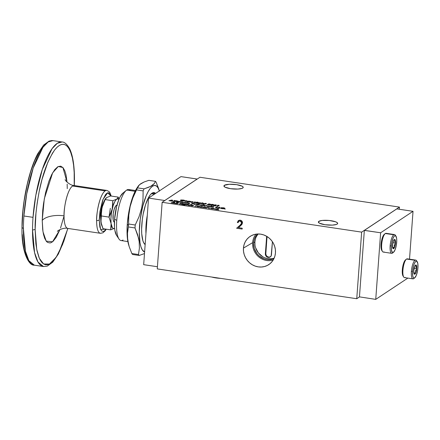 <?xml version="1.0" encoding="UTF-8"?>
<svg xmlns="http://www.w3.org/2000/svg" width="440" height="440" viewBox="0 0 440 440"><rect width="100%" height="100%" fill="white"/><g stroke="black" fill="none" stroke-linecap="round" stroke-linejoin="round"><path stroke-width="0.66" d="M105.144 190.883C99.385 194.926 96.129 215.111 96.624 220.732L99.242 220.176L99.858 227.112L101.371 230.747L103.224 231.534L104.72 230.687L105.991 229.157L100.595 229.46L99.242 220.176L96.624 220.732A21.675 6.265 -81.5 0 1 105.144 190.883A21.675 6.265 -81.5 0 1 106.81 190.421L74.234 185.548A21.675 6.265 98.5 0 0 72.567 186.01L105.144 190.883L72.567 186.01A21.675 6.265 98.5 0 0 64.053 215.859A21.675 6.265 98.5 0 0 67.821 228.426L100.397 233.294A21.675 6.265 -81.5 0 1 96.624 220.732A21.675 6.265 98.5 0 0 100.743 233.316M33.022 217.349A62.964 18.2 -81.5 0 1 62.095 141.988L57.294 143.303L52.058 148.698L42.3 169.444L35.855 195.096L33.022 217.349A62.964 18.2 98.5 0 0 32.522 230.032L34.568 252.604L37.983 262.031L43.472 266.53A62.964 18.2 -81.5 0 1 32.522 230.032L35.14 229.482L35.97 213.114L37.191 202.906L39.154 191.56L41.971 179.586L47.784 162.421L52.454 153.191L54.896 149.661L57.338 146.988L59.714 145.216L61.985 144.359L64.103 144.392L66.028 145.233L67.744 146.806L69.24 148.989L70.51 151.673L72.424 158.092L73.601 165.253L74.184 172.557L74.212 185.548L74.338 179.625C75.174 162.564 69.399 131.962 54.896 149.661C47.845 159.946 42.598 173.91 39.154 191.56C36.245 207.631 34.903 220.27 35.14 229.482L32.522 230.032A62.964 18.2 -81.5 0 1 33.022 217.349L23.898 215.985L33.022 217.349M67.903 228.437L58.449 253.88L52.745 262.19L47.278 266.107L43.472 266.53L34.353 265.166C28.529 265.903 21.279 251.026 22 227.816C21.928 202.587 28.798 170.143 37.812 153.626L43.648 145.024L49.148 141.059L52.976 140.624A62.964 18.2 98.5 0 0 23.898 215.985A62.964 18.2 98.5 0 0 23.402 228.668A62.964 18.2 98.5 0 0 34.353 265.166L28.859 260.667L25.449 251.24L23.402 228.668L22.11 227.53L23.402 228.668A62.964 18.2 -81.5 0 1 23.898 215.985L26.736 193.732L33.176 168.08L42.933 147.334L48.169 141.939L52.976 140.624L62.095 141.988C64.548 141.966 67.067 144.238 69.669 148.797C72.875 155.645 74.47 165.825 74.448 179.339L74.311 185.565M116.969 205.161A8.602 2.486 98.5 0 0 116.347 205.348L116.897 205.431L116.347 205.348L115.808 205.86L114.257 209.049L113.207 213.802L113.151 219.786L113.729 221.59L114.609 222.189M126.269 190.377L122.821 193.177A22.363 6.463 98.5 0 0 114.582 219.203L116.754 220.402A25.806 7.458 -81.5 0 1 126.269 190.377A25.806 7.458 -81.5 0 1 126.693 190.064A25.806 7.458 -81.5 0 1 130.411 190.619M135.498 190.537L128.673 189.519A25.806 7.458 98.5 0 0 126.693 190.064L135.102 191.323L126.693 190.064A25.806 7.458 98.5 0 0 116.754 220.402L114.582 219.203L116.644 206.393L119.02 199.139L120.379 196.334L123.189 192.907M128.706 245.02L127.193 235.95L127.303 223.999A33.715 9.746 98.5 0 1 137.099 187.809L138.49 185.74L140.707 183.744L144.227 181.94L148.836 180.345L155.441 181.33L154.418 183.464L152.202 185.46L152.531 186.186A33.715 9.746 -81.5 0 1 159.357 190.922L158.01 187.792L156.398 185.988L154.55 185.444L152.531 186.186L152.202 185.46L148.681 187.264L144.078 188.859L137.472 187.875L139.43 184.723L144.227 181.94L148.836 180.345L155.441 181.33A38.88 11.237 -81.5 0 1 156.162 182.259A38.88 11.237 98.5 0 0 155.441 181.33M154.418 183.464L150.596 186.389L144.078 188.859A38.88 11.237 98.5 0 0 143.138 190.883L142.972 199.584L141.642 208.252L138.991 216.799L135.229 225L128.623 224.01L128.788 215.27L130.147 206.536L132.787 198.061L136.532 189.899L143.138 190.883L142.972 199.584L141.642 208.252L138.991 216.799L135.229 225A38.88 11.237 98.5 0 0 135.008 227.948L138.572 238.189L139.178 241.566L139.403 248.199L138.463 254.535L131.857 253.545L129.206 246.675L127.683 239.844L127.468 233.266L128.403 226.963L135.008 227.948L137.654 234.79L139.178 241.566L139.403 248.199L138.463 254.535L131.857 253.545A38.88 11.237 98.5 0 0 132.578 254.474A38.88 11.237 -81.5 0 1 131.857 253.545L129.206 246.675L127.683 239.844L127.468 233.266L128.403 226.963A38.88 11.237 -81.5 0 1 128.502 225.495L127.303 223.999L128.502 225.495A38.88 11.237 -81.5 0 1 128.623 224.01L128.788 215.27L130.147 206.536L132.787 198.061L136.532 189.899A38.88 11.237 -81.5 0 1 137.472 187.875L138.49 185.74M158.818 189.129L156.162 182.259L159.423 191.147M159.225 190.52L158.961 189.596M154.743 193.98A25.806 7.458 98.5 0 0 151.316 193.749A25.806 7.458 98.5 0 0 151.234 193.804A25.806 7.458 98.5 0 1 151.316 193.749L154.396 194.205L151.316 193.749L152.02 193.177L151.316 193.749A25.806 7.458 98.5 0 1 153.302 193.198L155.436 193.518M143.869 243.062A25.806 7.458 98.5 0 0 145.184 244.112A25.806 7.458 98.5 0 1 143.869 243.062M145.151 244.569A26.494 7.656 -81.5 0 1 144.111 243.452A26.494 7.656 -81.5 0 1 142.56 217.685A26.494 7.656 -81.5 0 1 151.586 193.496A26.494 7.656 -81.5 0 1 152.02 193.177L150.359 194.744L148.693 197.236L145.585 204.584L143.171 214.093L142.346 219.219L141.609 229.224L141.73 233.717L142.923 240.845L143.952 243.199L145.211 244.613M242.737 188.04A9.675 2.338 -175.8 0 1 231.952 188.865A9.675 2.338 -175.8 0 1 223.927 185.961A9.675 2.338 -175.8 0 1 224.411 185.301L224.312 186.687L224.411 185.301L223.949 186.175L224.95 187.127L230.538 188.683L237.908 189.063L241.967 188.408L243.155 187.622L243.205 187.165L242.204 186.214L236.615 184.657L229.246 184.278L224.411 185.301A9.675 2.338 -175.8 0 1 235.197 184.476A9.675 2.338 -175.8 0 1 243.227 187.38A9.675 2.338 -175.8 0 1 242.737 188.04M337.178 224.087A9.675 2.338 -175.8 0 1 326.392 224.912A9.675 2.338 -175.8 0 1 318.362 222.007A9.675 2.338 -175.8 0 1 318.852 221.348L318.752 222.734L318.852 221.348L318.389 222.222L319.391 223.168L324.979 224.73L332.343 225.11L336.408 224.455L337.59 223.669L337.32 222.739L335.632 221.804L329.208 220.473L322.086 220.457L318.852 221.348A9.675 2.338 -175.8 0 1 329.637 220.523A9.675 2.338 -175.8 0 1 337.667 223.427A9.675 2.338 -175.8 0 1 337.178 224.087M256.02 234.146A16.104 14.916 -123.5 0 0 252.626 242.649L243.441 248.116A16.907 15.664 56.5 0 1 251.103 235.818A16.907 15.664 56.5 0 1 267.828 237.05A16.907 15.664 56.5 0 1 275.457 252.907L274.912 256.053L273.779 258.984L272.091 261.591L269.918 263.774L267.344 265.447L264.462 266.547L261.393 267.025L258.247 266.871L255.151 266.09L252.214 264.71L249.557 262.785L247.28 260.387L245.476 257.609L244.2 254.562L243.518 251.356L243.441 248.116L243.986 244.97L245.124 242.039L246.807 239.431L248.98 237.248L251.554 235.576L254.436 234.482L257.505 233.998L260.651 234.152L263.753 234.933L266.684 236.313L269.341 238.238L271.618 240.636L273.427 243.414L274.697 246.461L275.38 249.667L275.457 252.907A16.907 15.664 56.5 0 1 269.72 263.929A16.907 15.664 56.5 0 1 252.098 264.644A16.907 15.664 56.5 0 1 243.441 248.116L252.626 242.649A16.104 14.916 -123.5 0 0 273.18 260.051M215.903 277.915L215.82 277.651L215.903 277.915A11.589 2.8 4.2 0 0 220.66 278.377L211.772 277.046A11.589 2.8 4.2 0 0 215.903 277.915M256.399 236.522L258.082 233.976A15.07 13.959 -123.5 0 0 254.903 241.94L253.605 242.798A15.07 13.959 56.5 0 1 257.56 233.992L255.101 237.38L254.089 239.993L253.605 242.798L254.282 248.54L257.026 253.737L259.055 255.871L264.038 258.819L266.805 259.518L269.605 259.655L273.922 258.698A15.07 13.959 56.5 0 1 253.605 242.798L254.903 241.94A15.07 13.959 -123.5 0 0 274.142 258.22L273.642 258.363M383.977 251.867A9.482 2.739 -81.5 0 1 382.492 251.504A9.482 2.739 -81.5 0 1 381.937 242.286A9.482 2.739 -81.5 0 1 385.165 233.629A9.482 2.739 -81.5 0 1 385.325 233.514L393.789 234.779A9.482 2.739 -81.5 0 1 394.515 234.575L386.05 233.31A9.482 2.739 98.5 0 0 385.325 233.514A9.482 2.739 -81.5 0 1 386.689 233.717M405.218 277.393A9.482 2.739 -81.5 0 1 403.739 277.035A9.482 2.739 -81.5 0 1 403.183 267.812A9.482 2.739 -81.5 0 1 406.411 259.155A9.482 2.739 -81.5 0 1 406.566 259.039L415.03 260.304A9.482 2.739 -81.5 0 1 415.762 260.106L407.297 258.841A9.482 2.739 98.5 0 0 406.566 259.039A9.482 2.739 -81.5 0 1 407.935 259.243M394.515 234.575A9.482 2.739 -81.5 0 1 395.588 235.774L394.62 235.829L394.081 236.335L393.025 238.205L391.771 242.566L391.331 245.861A8.536 2.464 -81.5 0 1 393.245 237.716A8.536 2.464 -81.5 0 1 395.951 236.154A8.536 2.464 -81.5 0 1 396.688 242.314A8.536 2.464 -81.5 0 1 393.542 252.247A8.536 2.464 -81.5 0 1 391.331 245.861L390.137 245.927L391.331 245.861L391.446 250.151L392.425 252.401L393.404 252.351L394.993 249.97L396.253 245.608L396.759 240.735L396.577 238.024L395.599 235.78M415.762 260.106A9.482 2.739 -81.5 0 1 416.834 261.305L416.372 261.168L415.327 261.861L414.271 263.736L413.364 266.503L412.577 271.392A8.536 2.464 -81.5 0 1 414.491 263.247A8.536 2.464 -81.5 0 1 417.192 261.679A8.536 2.464 -81.5 0 1 417.934 267.845A8.536 2.464 -81.5 0 1 414.788 277.772A8.536 2.464 -81.5 0 1 412.577 271.392L411.378 271.453L412.577 271.392L412.693 275.682L413.264 277.47L414.139 278.064L414.651 277.877L416.24 275.501L417.5 271.139L417.934 267.845L417.819 263.555L416.84 261.305M395.951 236.154L395.269 235.136A9.482 2.739 98.5 0 0 393.789 234.779A9.482 2.739 98.5 0 0 390.137 245.927A9.482 2.739 -81.5 0 1 393.789 234.779L385.325 233.514A9.482 2.739 98.5 0 0 381.783 243.48A9.482 2.739 98.5 0 0 383.245 252.065L391.71 253.33A9.482 2.739 -81.5 0 1 390.137 245.927A9.482 2.739 98.5 0 0 392.442 253.132A9.482 2.739 -81.5 0 1 391.71 253.33M417.192 261.679L416.51 260.667A9.482 2.739 98.5 0 0 415.03 260.304A9.482 2.739 98.5 0 0 411.378 271.453A9.482 2.739 -81.5 0 1 415.03 260.304L406.566 259.039A9.482 2.739 98.5 0 0 403.024 269.005A9.482 2.739 98.5 0 0 404.492 277.596L412.957 278.861A9.482 2.739 -81.5 0 1 411.378 271.453A9.482 2.739 98.5 0 0 413.683 278.658A9.482 2.739 -81.5 0 1 412.957 278.861M393.674 247.704L394.46 247.533A4.692 1.359 -81.5 0 1 393.679 248.633L393.129 247.935L393.674 247.704L393.129 247.935L393.679 248.633L392.986 248.512L392.733 247.99L392.673 243.854L393.564 240.642L394.713 239.448L395.456 240.972L395.483 243.111L394.818 246.609L393.679 248.633A4.692 1.359 -81.5 0 1 392.986 248.512A4.692 1.359 -81.5 0 1 392.942 248.452A4.692 1.359 -81.5 0 1 392.541 245.064A4.692 1.359 -81.5 0 1 393.564 240.642A4.692 1.359 -81.5 0 1 394.268 239.602A4.692 1.359 -81.5 0 1 395.038 239.668A4.692 1.359 -81.5 0 1 395.483 243.111A4.692 1.359 -81.5 0 1 394.46 247.533L394.377 245.229L395.483 243.111L394.664 241.296L395.038 239.668L393.701 240.07L395.038 239.668L394.664 241.296L395.483 243.111L394.377 245.229L394.46 247.533L392.574 247.253L394.46 247.533L393.674 247.704M414.92 273.235L415.701 273.064A4.692 1.359 -81.5 0 1 414.92 274.159L414.37 273.46L414.92 273.235L414.37 273.46L414.92 274.159L414.227 274.038L413.98 273.521L413.782 270.595L414.805 266.173L415.959 264.979L416.532 265.716L416.73 268.642L416.059 272.14L414.92 274.159A4.692 1.359 -81.5 0 1 414.227 274.038A4.692 1.359 -81.5 0 1 414.189 273.983A4.692 1.359 -81.5 0 1 413.782 270.595A4.692 1.359 -81.5 0 1 414.805 266.173A4.692 1.359 -81.5 0 1 415.509 265.133A4.692 1.359 -81.5 0 1 416.279 265.194A4.692 1.359 -81.5 0 1 416.73 268.642A4.692 1.359 -81.5 0 1 415.701 273.064L415.624 270.754L416.73 268.642L415.91 266.822L416.279 265.194L414.948 265.595L416.279 265.194L415.91 266.822L416.73 268.642L415.624 270.754L415.701 273.064L413.82 272.778L415.701 273.064L414.92 273.235M359.486 296.912L356.747 298.727L157.262 268.895L356.747 298.727L361.642 232.128L162.151 202.296L157.262 268.895L162.151 202.296L199.953 177.26L162.151 202.296L361.642 232.128L356.747 298.727L359.486 296.912M109.016 217.118L110.325 208.335M99.242 220.176L99.902 211.624L102.63 200.332L105.606 194.475L107.157 193.045L108.57 192.775L109.742 193.556L110.946 196.014L107.657 192.825L102.933 199.524L99.242 220.176M107.234 197.302L106.002 198.115M105.369 198.891L102.971 204.061L101.272 211.404L100.716 218.944L101.459 224.664M72.567 186.01C66.809 190.053 63.553 210.238 64.053 215.859A17.204 7.453 0.2 0 0 42.229 220.468L42.697 229.642L43.45 234.212L44.671 238.31L46.437 241.417L47.531 242.418L50.111 242.979L51.563 242.435L53.081 241.302L56.199 237.341L59.928 229.603L52.558 241.753L46.211 241.137L42.988 231.764L42.229 220.468A17.204 7.453 -179.8 0 1 64.053 215.859A21.675 6.265 98.5 0 0 68.167 228.443M42.229 220.468L44.303 198.809L52.641 172.849L58.251 166.496L62.909 167.536L67.034 182.116L66.028 174.889L64.806 170.797L63.041 167.684L60.715 166.144L57.915 166.672L54.84 169.51L51.755 174.504L48.939 181.121L45.617 192.456L43.538 203.5L42.757 210.018L42.229 220.468M105.589 198.545L106.629 197.582L110.627 195.965L118.261 197.109L116.804 199.106L112.805 200.722L105.171 199.579L105.589 198.545L105.204 199.128A15.054 4.351 98.5 0 0 101.998 207.576L103.301 203.489L105.171 199.579L106.629 197.582L110.627 195.965L118.261 197.109L116.804 199.106L112.805 200.722L112.178 209.099L109.005 217.096L101.371 215.958L101.382 211.767L101.998 207.576A15.054 4.351 98.5 0 0 100.931 222.145A15.054 4.351 98.5 0 0 101.409 224.505A15.054 4.351 98.5 0 0 101.503 224.807M101.689 225.423L100.931 222.145L103.032 228.718L110.666 229.856L103.032 228.718L101.409 224.505M114.598 228.283A15.054 4.351 -81.5 0 1 111.111 223.669L109.005 217.096L111.111 223.669A15.054 4.351 -81.5 0 1 112.178 209.099L110.875 213.186L109.005 217.096L101.371 215.958L100.931 222.145L100.854 218.972L101.998 207.576L105.171 199.579L112.805 200.722L112.794 204.908L112.178 209.099A15.054 4.351 -81.5 0 1 116.804 199.106A15.054 4.351 -81.5 0 1 118.921 199.37M67.799 228.421L63.822 241.252L59.411 251.614L57.024 255.91L52.146 262.119L49.764 263.89L47.492 264.743L45.381 264.715L43.45 263.868L41.734 262.295L40.238 260.112L38.968 257.428L37.054 251.009L35.882 243.854L35.14 229.482L36.729 249.425L39.347 258.329L43.615 263.978L49.445 264.061L56.139 257.29L62.585 244.514L67.799 228.421M60.538 227.981L63.861 216.645M67.254 188.639L67.155 184.124M119.086 198.985L118.261 197.109L119.086 198.985M119.026 199.49L117.414 198.82L116.182 199.639L114.917 201.41L113.151 205.585L111.447 212.927L110.913 218.68L111.183 226.842L110.666 229.856L114.664 228.245L113.482 228.558L112.448 227.854L111.111 223.669L110.666 229.856L114.664 228.245M117.332 205.299L116.347 205.348A8.602 2.486 98.5 0 0 113.141 214.324A8.602 2.486 98.5 0 0 114.428 222.173M22 227.816L22.935 211.167L24.162 200.959L27.423 183.656L30.679 171.677L34.755 160.474L39.424 151.245L41.866 147.714M22.264 234.597L22.852 241.901L24.024 249.062L25.938 255.481L27.209 258.165M116.529 235.367L114.879 230.439L114.505 227.128L114.582 219.203A22.363 6.463 98.5 0 0 116.518 235.345L118.993 239.036A25.806 7.458 -81.5 0 1 116.754 220.402A25.806 7.458 98.5 0 0 121.038 240.559L127.864 241.577M123.024 240.014A25.806 7.458 -81.5 0 1 118.993 239.036M129.206 246.675L128.596 244.657A33.715 9.746 98.5 0 1 127.303 223.999L129.025 210.975L130.416 204.688L133.996 193.749L137.148 187.732M132.578 254.474L139.183 255.459L144.485 253.567L139.183 255.459A38.88 11.237 -81.5 0 1 138.463 254.535A38.88 11.237 98.5 0 0 139.183 255.459L132.578 254.474M144.601 252.027A33.715 9.746 -81.5 0 1 140.052 220.666A33.715 9.746 -81.5 0 1 152.531 186.186L150.42 188.177L148.297 191.351L146.245 195.58L142.665 206.52L140.222 219.329L139.288 232.062L140.003 242.776L140.954 246.851L142.263 249.849L144.601 252.027M128.403 226.963L135.008 227.948A38.88 11.237 -81.5 0 1 135.229 225L128.623 224.01A38.88 11.237 98.5 0 0 128.502 225.495A38.88 11.237 98.5 0 0 128.403 226.963M136.532 189.899L143.138 190.883A38.88 11.237 -81.5 0 1 144.078 188.859L137.472 187.875A38.88 11.237 98.5 0 0 136.532 189.899M155.556 193.441L153.604 192.594L152.02 193.177A26.494 7.656 -81.5 0 1 155.556 193.441M145.959 233.497A25.806 7.458 -81.5 0 1 147.296 215.341A25.806 7.458 98.5 0 0 145.959 233.497M148.561 198.072L143.671 264.671L148.561 198.072L164.813 200.53L148.561 198.072L180.961 176.611L148.561 198.072M157.421 266.728L143.671 264.671L157.421 266.728M197.186 179.036L164.786 200.497L197.214 179.069L180.961 176.611L197.186 179.036M197.698 203.005L199.623 203.489L197.428 203.396L199.441 203.72L201.212 202.983L197.906 202.785L197.984 203.209L199.628 203.418L197.236 203.214L199.76 203.709L201.212 202.983L198.561 202.675L197.692 202.966M399.278 209.259L399.438 207.091L199.953 177.26L399.438 207.091L361.642 232.128L399.438 207.091L399.278 209.259M238.502 220.501L237.507 222.189L238.106 222.552L237.364 222.53L238.095 222.64L238.882 221.243L240.119 221.001L241.764 222.954L240.037 225.275L236.627 228.245L242.16 229.075L242.22 228.217L242.16 229.075L236.627 228.245L240.862 224.538L241.742 223.141L241.313 221.656L240.119 221.001L238.744 221.348L238.095 222.64L237.364 222.53L238.266 220.677L239.69 220.121L241.153 220.457L242.193 221.54L242.506 222.745L241.841 224.554L238.431 227.651L242.22 228.217L238.431 227.651L240.631 225.737L242.501 222.992C242.473 221.436 241.714 220.49 240.224 220.154L238.502 220.501L237.364 222.53L238.557 220.462M182.82 202.306L182.248 201.889L178.805 201.388L177.859 202.015L179.944 201.718L180.279 201.894L179.713 202.29L180.411 202.395L181.896 202.01L182.144 202.158L181.566 202.571L182.264 202.675L182.798 202.021L178.805 201.388L177.859 202.015L179.944 201.718L180.163 201.993L179.713 202.29L181.808 201.999L182.039 202.252L181.566 202.571L182.264 202.675L182.963 202.153M187.473 202.681L186.527 203.313L188.623 203.016L188.964 203.17L188.381 203.588L189.085 203.693L189.783 203.187L187.473 202.681L186.527 203.313L188.623 203.016L188.381 203.588L189.085 203.693L189.706 203.28L187.473 202.681M195.14 203.83L194.194 204.457L196.636 204.061L195.14 203.83L194.194 204.457L196.636 204.061L195.14 203.83M199.793 205.073L202.362 205.678L203.693 204.798L199.876 204.924L200.255 205.348L202.362 205.678L203.693 204.798L199.788 205.04M219.093 207.13L217.8 207.988L219.604 208.257L218.735 207.939L219.797 207.235L219.093 207.13L217.8 207.988L219.604 208.257L218.735 207.939L219.797 207.235L219.093 207.13M225.258 209.022L224.367 208.89L225.236 209.066M216.689 206.767L215.391 207.625L217.431 207.74L216.326 207.576L217.393 206.872L216.689 206.767L215.391 207.625L217.431 207.74L216.326 207.576L217.393 206.872L216.689 206.767M211.162 205.915L209.831 206.795L211.931 206.338L211.162 205.915L210.771 206.234L211.778 206.074L210.424 206.118L209.831 206.795L211.931 206.338L211.162 205.915M184.47 201.02L185.526 201.421L187.506 201.316L186.225 200.734L184.872 200.761L184.63 201.168L187.204 201.427L187.528 201.097L186.5 200.772L185.394 200.778L186.5 200.772L187.501 201.382M191.862 201.586L192.104 202.329L191.076 202.521L194.92 202.043L192.737 202.213L192.566 201.691L191.862 201.586L192.099 202.395L191.076 202.521L194.92 202.043L192.737 202.213L192.566 201.691L191.862 201.586M197.434 202.417L197.142 202.18L198.044 202.318L197.379 202.125L198.038 202.384M218.163 205.238L217.531 205.315L218.334 205.436L217.25 206.151L217.954 206.256L219.252 205.398L217.531 205.315L218.334 205.436L217.25 206.151L217.954 206.256L219.252 205.398L218.163 205.238M174.493 200.459L173.195 201.316L173.899 201.421L175.191 200.563L174.493 200.459L173.195 201.316L173.899 201.421L175.191 200.563L174.493 200.459M214.055 205.04L215.804 204.859L214.055 204.974L215.683 205.26L213.092 205.53L215.699 205.92L214.599 205.579L216.59 205.288L215.672 204.837L214.055 204.974L215.87 205.194L213.092 205.53L215.699 205.92L214.599 205.579L216.645 205.271M208.038 204.138L209.792 203.957L208.043 204.072L209.671 204.358L207.081 204.628L209.688 205.018L208.588 204.683L210.573 204.391L209.792 203.957L208.043 204.072L209.858 204.298L207.081 204.628L209.688 205.018L208.588 204.683L210.628 204.375M190.784 204.622L189.453 205.502L191.356 205.178L191.103 204.98L191.483 204.727L190.784 204.622L190.394 204.941L191.4 204.781L190.047 204.82L189.453 205.502L191.356 205.178L191.103 204.98L191.483 204.727L190.784 204.622M182.881 204.292L184.806 204.776L182.446 204.573L184.938 205.002L186.389 204.276L183.09 204.078L183.167 204.501L184.811 204.71L182.501 204.628L184.624 205.013L186.389 204.276L183.744 203.968L182.875 204.259M182.617 203.709L182.325 203.467L183.222 203.605L182.562 203.418L183.216 203.671M178.002 202.708L176.677 203.588L177.375 203.698L178.706 202.813L178.002 202.708L176.677 203.588L177.375 203.698L178.706 202.813L178.002 202.708M192.297 205.392L193.562 205.464L191.681 205.222L192.379 205.716L190.949 205.612L191.966 205.887L193.122 205.788L192.297 205.365L193.562 205.464L192.792 205.216L193.556 205.535M198.105 206.712L199.018 206.707L197.687 206.399L200.09 206.558L197.797 206.085L196.966 206.322L197.5 206.696L199.513 206.855L197.687 206.399L200.085 206.63M203.544 207.339L205.805 207.609L205.673 207.218L204.248 206.96L202.956 207.103L203.143 207.504L205.948 207.504M208.368 207.559L208.67 208.379L211.272 207.994L209.259 208.148L209.083 207.669L208.368 207.559L208.67 208.379L211.272 207.994L209.259 208.148L209.083 207.669L208.368 207.559M214.495 209.028L217.069 209.632L218.394 208.753L214.539 208.906L217.069 209.632L218.394 208.753L214.484 209.077M181.214 200.299L182.089 200.799L181.22 200.233L184.41 200.282L180.593 200.085L180.593 200.541L182.837 200.981L183.772 200.97L181.412 200.569L181.132 200.343L181.478 200.134L184.646 200.404L183.238 199.986L184.641 200.47M218.713 209.798L217.822 209.666L218.691 209.841M211.767 208.571L214.022 208.84L213.889 208.445L212.625 208.197L211.173 208.329L211.365 208.731L214.165 208.747M206.839 207.334L205.893 207.961L208.335 207.565L206.839 207.334L205.893 207.961L208.335 207.565L206.839 207.334M201.416 206.8L202.571 206.756L200.91 206.558L201.504 207.081L200.068 206.976L201.284 207.273L202.252 207.114L201.421 206.729L202.681 206.828L201.911 206.58L202.681 206.899M195.762 205.678L194.816 206.305L197.257 205.904L195.762 205.678L194.816 206.305L197.257 205.904L195.762 205.678M176.698 202.516L175.373 203.396L176.072 203.5L177.403 202.62L176.698 202.516L175.373 203.396L176.072 203.5L177.403 202.62L176.698 202.516M180.378 203.374L179.432 204.001L180.131 204.111L181.874 203.605L180.378 203.374L179.432 204.001L180.131 204.111L181.874 203.605L180.378 203.374M182.182 203.643L181.236 204.27L181.935 204.38L182.881 203.753L182.182 203.643L181.236 204.27L181.935 204.38L182.881 203.753L182.182 203.643M187.473 204.127L186.148 205.007L188.32 204.727L188.584 204.864L188.001 205.282L188.7 205.392L189.404 204.881L187.693 204.551L188.177 204.232L187.473 204.127L186.148 205.007L188.238 204.715L188.413 205.013L188.001 205.282L188.7 205.392L189.321 204.98L187.693 204.551L188.177 204.232L187.473 204.127M205.601 203.33L204.27 204.21L206.173 203.885L205.92 203.687L206.305 203.434L205.601 203.33L205.216 203.649L206.222 203.489L204.87 203.533L204.27 204.21L206.173 203.885L205.92 203.687L206.305 203.434L205.601 203.33M210.54 204.958L210.771 204.666L211.437 205.31L213.439 205.056L212.168 204.347L210.92 204.578L210.711 205.123L212.487 205.359L213.543 204.98L213.384 204.54L211.613 204.369L212.784 204.402L213.433 205.123M178.134 201.3L176.094 200.701L174.801 201.559L176.303 201.322L176.6 201.828L177.381 201.944L177.073 201.416L178.189 201.168L176.094 200.701L174.801 201.559L176.303 201.322L176.6 201.828L177.381 201.944L177.073 201.416L178.2 201.218M171.787 200.052L168.911 200.679L172.722 201.245L172.436 200.151L171.787 200.052L168.911 200.679L172.722 201.245L172.436 200.151L171.787 200.052M202.296 202.835L200.965 203.715L203.137 203.434L203.401 203.572L202.818 203.995L203.522 204.1L204.221 203.594L202.51 203.264L202.994 202.939L202.296 202.835L200.965 203.715L203.06 203.423L202.818 203.995L203.522 204.1L204.132 203.484L202.51 203.264L202.994 202.939L202.296 202.835M196.999 202.356L196.053 202.983L196.757 203.088L197.703 202.461L196.999 202.356L196.053 202.983L196.757 203.088L197.703 202.461L196.999 202.356M195.195 202.087L194.249 202.714L196.691 202.312L195.195 202.087L194.249 202.714L196.691 202.312L195.195 202.087M191.065 201.85L188.579 201.097L187.286 201.955L191.065 201.85L190.713 201.432L188.579 201.097L189.2 201.256L188.579 201.097L187.286 201.955L191.163 201.724M207.389 206.118L207.955 206.421L207.394 206.052L209.677 206.085L206.822 205.882L206.789 206.25L208.5 206.575L209.204 206.558L207.565 205.986L209.825 206.25M212.674 206.685L213.939 206.762L212.058 206.514L212.757 207.014L211.327 206.905L212.344 207.18L213.499 207.081L212.696 206.652L213.939 206.762L213.169 206.514L213.934 206.828M174.009 202.142L171.138 202.763L174.944 203.33L174.663 202.235L171.138 202.763L174.944 203.33L174.663 202.235L174.009 202.142M221.353 208.06L222.222 208.555L221.353 207.994L224.549 208.038L220.82 207.801L220.726 208.296L222.976 208.736L223.911 208.725L221.546 208.329L221.271 208.098L221.617 207.889L224.785 208.164L223.372 207.74L224.78 208.23M204.012 205.156L203.396 205.662L204.21 205.97L205.711 206.008L206.569 205.541L204.54 205.843L204.132 205.684L204.715 205.26L204.012 205.156L203.615 205.48L204.633 205.315L203.396 205.634L204.325 205.986L205.711 206.008L206.569 205.541L204.54 205.843L204.259 205.563L204.715 205.26L204.012 205.156M199.441 204.847L198.369 204.364L196.416 204.474L197.269 204.237L196.345 204.54L197.395 204.952L199.381 204.847L198.374 204.298L196.378 204.441L198.594 205.013L199.452 204.705L198.374 204.298L197.263 204.303L198.374 204.298L199.375 204.913M194.623 203.77L192.681 203.181L191.389 204.039L194.623 203.77L192.681 203.181L191.389 204.039L194.689 203.742M183.343 202.45L185.823 203.203L186.774 202.576L183.343 202.45L183.716 202.873L185.823 203.203L186.774 202.576L183.249 202.565M359.452 296.874L364.337 230.406L380.627 232.777L375.738 299.376L359.452 296.874L364.337 230.406L396.803 208.89L364.403 230.351L380.627 232.777L375.738 299.376L407.858 278.096L375.738 299.376L359.452 296.874M241.23 224.202L236.731 228.173L240.147 225.203L241.874 222.882L240.229 220.93L238.942 221.205M178.799 201.454L179.421 201.548L178.799 201.454M182.958 202.213L182.243 201.955L182.815 202.373M181.643 202.582L182.034 202.318L181.803 202.065L182.034 202.318L181.643 202.582M179.79 202.301L180.158 202.059L179.938 201.784L180.158 202.059L179.79 202.301M179.944 201.718L180.163 201.993M186.604 203.324L187.468 202.752L188.095 202.846L187.468 202.752L186.604 203.324M189.778 203.253L188.073 202.857L189.701 203.346M188.458 203.599L188.617 203.082L188.458 203.599M188.623 203.016L188.793 203.313M194.271 204.468L195.657 203.973L194.271 204.468M199.876 204.924L202.494 205.084L201.13 204.809L199.782 205.123M217.877 207.999L219.087 207.196L219.714 207.29L219.087 207.196L217.877 207.999M218.73 208.005L219.753 208.159L218.73 208.005M225.242 209L224.956 208.84M224.389 208.874L224.675 209.028M215.474 207.642L216.684 206.833L217.305 206.927L216.684 206.833L215.474 207.642M216.321 207.647L217.349 207.796L216.321 207.647M211.475 206.338L211.849 206.393L211.475 206.338M209.907 206.806L210.579 206.299L209.907 206.806M210.304 206.261L210.771 206.234L210.304 206.261M184.547 200.877L185.394 200.778L184.465 201.086M191.884 201.657L192.566 201.691L192.731 202.279L194.722 202.081L192.731 202.279L192.561 201.757L191.884 201.657M191.268 202.549L192.099 202.395L191.268 202.549M198.044 202.318L197.747 202.142M197.142 202.18L197.439 202.351M197.786 202.851L200.349 203.005L198.677 202.736L197.692 203.049M217.767 205.354L219.17 205.453L217.767 205.354M217.333 206.162L218.334 205.436L217.333 206.162M173.272 201.328L174.488 200.524L175.109 200.618L174.488 200.524L173.272 201.328M216.59 205.288L215.798 204.924L216.585 205.354M214.594 205.645L215.831 205.832L214.594 205.645M215.864 205.26L213.169 205.541L215.848 205.156M215.534 205.002L215.87 205.194M210.573 204.391L209.787 204.023L210.573 204.457M208.582 204.749L209.82 204.93L208.582 204.749M209.853 204.364L207.157 204.644L209.831 204.259M209.517 204.105L209.858 204.298M191.097 205.046L191.472 205.101L191.097 205.046M189.53 205.513L190.201 205.007L189.53 205.513M189.926 204.969L190.394 204.941L189.926 204.969M182.969 204.144L185.531 204.298L183.86 204.028L182.87 204.341M183.222 203.605L182.93 203.434M182.325 203.467L182.617 203.643M176.754 203.605L177.997 202.78L178.624 202.868L177.997 202.78L176.754 203.605M192.291 205.436L192.681 205.524L192.297 205.365M191.989 205.612L191.604 205.255L192.379 205.788L190.949 205.612L191.774 205.865L193.083 205.821L192.681 205.524L193.078 205.893M193.083 205.821L192.681 205.524M191.604 205.255L192.792 205.216L191.604 205.255L191.989 205.546M198.248 206.734L196.944 206.437M196.955 206.404L198.985 206.212L197.038 206.256M199.986 206.707L198.99 206.146L199.98 206.773M203.538 207.345L205.205 207.746L202.807 207.317M205.849 207.581L204.853 207.02L202.901 207.136M205.799 207.345L204.847 207.091L205.843 207.647M208.395 207.631L209.083 207.669L209.259 208.214L211.079 208.032L209.259 208.214L209.077 207.735L208.395 207.631M214.583 208.879L217.195 209.038L214.506 209.006M180.384 200.332L180.516 200.129C180.174 200.42 180.626 200.673 181.863 200.888L183.772 200.97L181.126 200.409M183.441 200.849L183.123 200.86M180.516 200.129L183.233 200.052L180.384 200.299M218.697 209.776L218.411 209.616M217.844 209.644L218.13 209.803M211.761 208.577L213.422 208.972L211.024 208.544M214.066 208.808L213.076 208.252L211.118 208.362M214.016 208.577L213.07 208.318L214.066 208.879M205.97 207.972L207.356 207.477L205.97 207.972M201.108 206.976L200.728 206.619L201.498 207.152L200.068 206.976L200.899 207.229L202.202 207.185L201.801 206.888L202.202 207.257M202.202 207.185L201.801 206.888M200.728 206.619L201.911 206.58L200.728 206.619L201.113 206.91M194.893 206.316L196.279 205.821L194.893 206.316M175.45 203.406L176.693 202.582L177.32 202.675L176.693 202.582L175.45 203.406M179.509 204.017L180.895 203.522L179.509 204.017M181.313 204.287L182.177 203.715L182.798 203.803L182.177 203.715L181.313 204.287M186.225 205.018L187.468 204.193L188.095 204.287L187.468 204.193L186.225 205.018M189.398 204.952L187.693 204.551L189.316 205.046M188.078 205.299L188.232 204.781L188.078 205.299M188.238 204.715L188.413 205.013M205.915 203.753L206.288 203.808L205.915 203.753M204.353 204.221L205.018 203.715L204.353 204.221M204.749 203.676L205.216 203.649L204.749 203.676M210.771 204.666L210.535 204.99L211.613 204.369L210.766 204.732L212.163 204.413L213.565 204.699M178.195 201.267L176.907 200.888L178.129 201.366M177.067 201.482L177.331 201.938L177.067 201.482M169.092 200.701L172.436 200.151L172.695 201.24L172.43 200.216L169.092 200.701M201.042 203.726L202.29 202.901L202.912 202.994L202.29 202.901L201.042 203.726M204.215 203.66L202.51 203.264L204.138 203.753M202.895 204.006L203.055 203.489L202.895 204.006M203.06 203.423L203.231 203.72M196.13 202.994L196.994 202.422L197.621 202.516L196.994 202.422L196.13 202.994M194.326 202.725L195.718 202.23L194.326 202.725M191.125 201.713L190.201 201.394L191.059 201.916M187.363 201.965L188.579 201.163L187.363 201.965M209.759 206.201L206.69 205.942L207.757 206.498L209.204 206.558L207.394 206.052M208.78 206.465L209.055 206.569L208.78 206.465M212.669 206.729L213.054 206.882L212.674 206.663M212.361 206.905L211.981 206.553L212.751 207.081L211.327 206.905L212.152 207.157L213.461 207.119L213.059 206.816L213.455 207.185M213.461 207.119L213.059 206.816M211.981 206.553L213.169 206.514L211.981 206.553L212.366 206.839M171.314 202.791L174.663 202.235L174.922 203.33L174.658 202.306L174.009 202.208L171.314 202.791M220.523 208.087L220.655 207.884C220.314 208.181 220.759 208.434 222.002 208.643L223.911 208.725L221.265 208.164M223.581 208.604L223.262 208.615M220.655 207.884L223.366 207.806L220.523 208.054M204.54 205.843L204.259 205.563M204.54 205.909L206.487 205.596L205.046 205.937L204.132 205.684M194.678 203.77L193.463 203.363L194.618 203.836M183.337 202.516L185.961 202.609L183.337 202.516M409.514 259.171L413.028 211.316L396.803 208.89L413.028 211.316L380.627 232.777L413.028 211.316L409.514 259.171M241.346 224.076L241.879 222.706L241.423 221.584L240.229 220.93L238.849 221.276M202.213 205.211L200.524 205.172M187.572 201.316L186.219 200.799L184.459 201.053M186.857 201.201L185.191 201.124M198.066 202.34L197.115 202.268M200.09 203.176L199.007 203.313L198.495 202.95L200.085 203.154L199.012 203.247L198.644 202.895L200.024 203.027L199.007 203.313L198.495 202.95M214.104 205.013L216.601 205.183M208.093 204.111L210.59 204.281M185.268 204.441L184.349 204.628L183.673 204.243L185.262 204.446L183.75 204.21L185.202 204.32L184.19 204.606L183.673 204.243M183.249 203.627L182.298 203.555M193.507 205.497L191.565 205.354M193.127 205.816L192.467 205.524M196.961 206.388L198.077 206.14L199.936 206.47M197.912 206.349L199.419 206.575L197.912 206.349M203.781 207.224L205.282 207.449L203.781 207.224M216.915 209.165L215.969 209.369L215.287 208.978L216.931 209.181L215.353 208.945L216.86 209.055L215.804 209.347L215.287 208.978M184.591 200.442L181.973 199.958L180.378 200.393M184.404 200.349L184.08 200.233M181.577 199.964L181.17 199.997M211.998 208.456L213.499 208.681L211.998 208.456M202.626 206.861L200.69 206.723M202.246 207.18L201.586 206.888M212.564 204.562L212.74 204.952L211.662 205.222L211.464 204.842L212.179 205.227L211.47 204.771L211.981 204.562L212.564 204.562L212.735 205.018L211.662 205.222L211.47 204.771L212.564 204.562L212.801 204.974M211.662 205.222L211.305 204.98M176.566 201.24L176.566 200.959L177.452 201.234L176.566 201.24M177.43 201.262L176.297 201.135L177.436 201.207M170.726 200.607L171.897 200.783L170.726 200.607M190.388 201.691L188.705 201.575L189.838 201.443L190.295 201.845M213.884 206.789L211.943 206.652M213.505 207.114L212.839 206.816M172.948 202.697L174.119 202.873L172.948 202.697M224.73 208.197L222.112 207.713L220.517 208.148M224.543 208.104L224.219 207.994M221.716 207.719L221.309 207.757M198.732 204.732L197.065 204.655L198.721 204.705M193.132 203.72L193.155 203.44L193.919 203.665L193.132 203.72M193.897 203.676L192.885 203.615L193.913 203.731M185.674 202.741L183.986 202.697M382.168 250.866L381.431 249.651L381.046 247.357L381.243 242.682L382.767 236.671L384.357 234.295A8.536 2.464 98.5 0 0 384.219 234.399A8.536 2.464 98.5 0 0 381.31 242.193A8.536 2.464 98.5 0 0 381.81 250.492L382.492 251.504M403.409 276.392L402.672 275.176L402.286 272.882L402.485 268.213L404.008 262.202L405.603 259.826A8.536 2.464 98.5 0 0 405.46 259.925A8.536 2.464 98.5 0 0 402.556 267.718A8.536 2.464 98.5 0 0 403.057 276.018L403.739 277.035M200.58 205.095L202.23 205.227M185.246 201.047L186.846 201.174M186.857 201.212L185.746 201.344L186.802 201.278L185.345 201.179L185.806 200.877L186.808 201.212M198.49 203.022L200.046 203.187M183.667 204.309L185.224 204.479M215.281 209.044L216.893 209.22M212.735 205.018L212.559 204.628L212.735 205.018M171.765 200.332L171.897 200.717L170.726 200.541L171.765 200.332L171.897 200.717L170.726 200.541L171.765 200.332M188.755 201.57L190.405 201.707M190.41 201.74L189.288 201.872L188.76 201.504M173.987 202.417L174.125 202.807L172.953 202.631L173.987 202.417L174.125 202.807L172.953 202.631L173.987 202.417M198.726 204.738L197.615 204.875L197.126 204.512M197.12 204.578L198.677 204.743M184.041 202.62L185.691 202.757M254.969 244.827L254.903 241.94L255.387 239.135M270.903 258.791L268.098 258.66L265.337 257.961M262.719 256.729L258.324 252.879L255.58 247.681M270.837 256.52L269.797 257.054L268.021 256.966L266.519 255.877L265.804 254.155L267.036 236.528L265.788 253.534L265.364 253.814L266.651 236.291L265.513 255.046L266.536 256.614L268.191 257.395L269.929 257.12L271.156 255.888L272.426 241.747L271.475 254.727A3.223 2.986 56.5 0 1 266.921 256.905A3.223 2.986 56.5 0 1 265.364 253.814L265.788 253.534A3.223 2.986 -123.5 0 0 270.408 256.812M211.668 205.156L211.47 204.771M392.442 253.132A9.482 2.739 98.5 0 0 392.596 253.017L393.542 252.247M413.683 278.658A9.482 2.739 98.5 0 0 413.837 278.548L414.788 277.772M392.876 248.347L393.129 247.935L392.986 248.512M414.117 273.878L414.37 273.46L414.227 274.038M392.887 242.726L395.483 243.111L392.887 242.726M414.134 268.252L416.73 268.642L414.134 268.252M100.397 233.294L102.856 232.848L105.182 230.802L106.266 229.202M57.387 231.413L57.387 231.418C57.437 230.648 63.674 227.233 67.821 228.426M65.131 179.636C64.911 180.384 70.098 185.565 74.234 185.548M106.81 190.421L109.032 191.571L109.874 192.627L111.221 196.053M385.165 233.629L384.219 234.399M406.411 259.155L405.46 259.925M270.204 256.96L270.622 256.68"/></g></svg>
